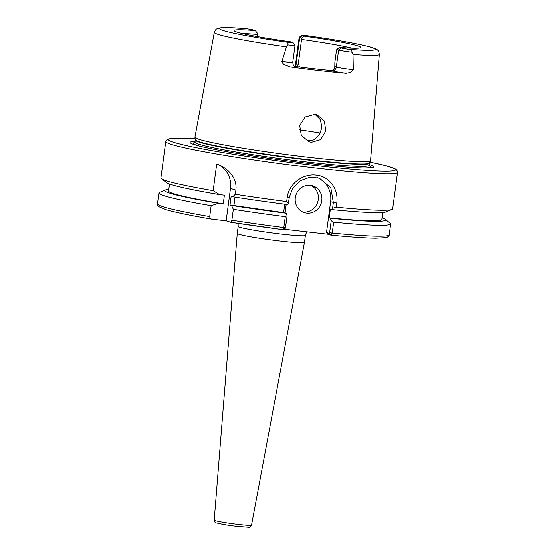 <?xml version="1.0" encoding="UTF-8"?>
<svg xmlns="http://www.w3.org/2000/svg" width="555" height="555" viewBox="0 0 555 555"><rect width="100%" height="100%" fill="white"/><g stroke="black" fill="none" stroke-linecap="round" stroke-linejoin="round"><path stroke-width="0.83" d="M310.405 185.356A14.028 13.299 107.6 0 0 295.544 196.463A14.028 13.299 107.6 0 0 304.32 212.614A14.028 13.299 107.6 0 0 306.7 213.12A14.028 13.299 107.6 0 0 321.567 202.013A14.028 13.299 107.6 0 0 312.784 185.863A14.028 13.299 107.6 0 0 310.405 185.356M302.6 211.927A14.028 13.299 107.6 0 0 303.183 212.01A14.028 13.299 107.6 0 0 317.8 201.84A14.028 13.299 107.6 0 0 310.987 185.432M334.797 66.586L336.337 67.072A11.412 0.666 7.6 0 0 350.566 69.396A11.412 0.666 7.6 0 0 353.306 69.68L353.015 54.404L351.939 52.163A11.412 0.666 -172.4 0 1 338.619 49.95L336.829 49.381L336.455 50.47L334.866 62.361L334.797 66.586C334.276 69.091 333.014 70.409 331.009 70.534A64.304 3.739 -172.4 0 1 313.811 68.751A64.304 3.739 -172.4 0 1 294.83 66.406L294.705 66.392M353.306 69.68L350.545 72.427L346.278 73.343A84.207 4.898 -172.4 0 1 319.86 70.665A84.207 4.898 -172.4 0 1 290.147 66.947L284.895 64.949C283.293 64.213 282.301 63.083 281.926 61.549L286.477 46.828L288.094 44.893C287.49 43.151 288.177 42.381 290.168 42.589A9.074 0.527 7.6 0 0 293.019 42.548A9.074 0.527 7.6 0 0 292.603 42.353L290.959 41.833A63.991 3.719 -172.4 0 1 233.995 30.629A63.991 3.719 -172.4 0 1 255.321 30.56L253.677 30.039A9.074 0.527 7.6 0 0 246.247 28.687L245.282 28.61M314.727 114.379L305.195 116.973L299.707 125.485L301.344 135.496L309.059 141.768L311.452 142.281L320.637 139.603L325.771 131.035L324.418 121.052L317.099 114.885L314.727 114.379M369.304 164.571A92.706 5.39 -172.4 0 1 365.308 168.026A92.706 5.39 -172.4 0 1 310.162 163.572A92.706 5.39 -172.4 0 1 198.038 145.701A92.706 5.39 -172.4 0 1 195.089 141.331M353.015 54.404A83.236 4.835 -172.4 0 0 379.329 54.348L370.546 160.568A88.578 5.148 -172.4 0 1 370.518 160.659A88.578 5.148 -172.4 0 1 309.676 157.391A88.578 5.148 -172.4 0 1 194.937 137.231A88.578 5.148 -172.4 0 1 194.944 137.134L214.313 32.336A83.236 4.835 -172.4 0 0 286.477 46.828M242.369 33.508A61.966 3.601 -172.4 0 1 257.43 34.396L257.152 36.505M288.475 203.269L286.678 201.555L287.219 197.504C288.704 183.837 303.106 173.34 316.288 175.158C329.635 176.344 338.848 189.539 336.746 203.144L336.205 207.195L332.591 208.292L333.347 202.617L330.815 187.756L319.208 178.086L309.78 177.309L300.408 180.673L292.686 188.214L289.231 197.594L288.475 203.269L287.421 204.552A111.354 6.473 -172.4 0 1 232.705 196.782L235.334 194.299L235.889 190.129C237.575 177.066 226.274 167.083 216.714 164.051L213.162 190.684A116.911 6.799 -172.4 0 1 161.408 178.71A116.911 6.799 -172.4 0 1 160.908 177.954L165.772 141.504A116.911 6.799 -172.4 0 0 317.21 168.22A116.911 6.799 -172.4 0 0 397.546 172.425L397.505 171.46L396.325 169.657L394.855 168.727L385.177 165.55L369.928 162.088M397.546 172.425L392.683 208.874A116.911 6.799 -172.4 0 1 392.003 209.478A116.911 6.799 -172.4 0 1 336.205 207.195M214.209 520.181A18.821 1.096 7.6 0 0 238.588 524.482A18.821 1.096 7.6 0 0 251.519 525.162C247.891 527.895 255.3 527.645 237.63 526.459C228.889 525.474 221.861 524.315 216.54 522.976C215.291 522.976 214.514 522.047 214.209 520.181L237.256 233.405A33.904 1.97 7.6 0 0 237.256 233.405A33.904 1.97 7.6 0 0 281.17 241.148A33.904 1.97 7.6 0 0 304.466 242.375A33.904 1.97 7.6 0 0 304.473 242.369L305.403 235.375L306.672 231.789M286.207 204.4L285.083 212.856A107.559 6.251 -172.4 0 1 229.992 204.962L231.151 196.29L232.705 196.782M284.743 204.212L283.619 212.634L233.926 205.551L235.042 197.15M233.926 205.551A107.559 6.251 7.6 0 0 283.619 212.634M392.003 209.478L386.1 211.885A111.354 6.473 -172.4 0 1 331.543 209.582L332.591 208.292M213.162 190.684L219.586 194.638A111.354 6.473 -172.4 0 1 166.472 182.581L161.408 178.71M382.77 212.475L381.833 219.489A107.559 6.251 -172.4 0 1 329.198 217.886L330.357 209.207L331.543 209.582M219.586 194.638L224.4 195.187L223.249 203.865A107.559 6.251 -172.4 0 1 168.602 191.038L169.539 184.024M382.055 217.831A111.354 6.473 -172.4 0 1 385.114 219.274A111.354 6.473 -172.4 0 1 330.385 218.254L329.198 217.886M223.249 203.865L218.427 203.31A111.354 6.473 -172.4 0 1 165.487 189.97A111.354 6.473 -172.4 0 1 168.824 189.38M331.231 220.682L333.673 222.173L332.223 233.058L330.891 235.112L328.123 234.238L326.506 232.51L329.275 233.384L329.628 232.67L331.231 220.682L330.385 218.254M385.114 219.274L390.179 223.145A116.911 6.799 -172.4 0 1 390.678 223.901A116.911 6.799 -172.4 0 1 333.673 222.173M218.427 203.31L211.157 205.711A116.911 6.799 -172.4 0 1 158.903 192.98A116.911 6.799 -172.4 0 1 159.59 192.377L165.487 189.97M211.157 205.711L209.707 216.589C209.832 218.171 210.678 219.045 212.246 219.232L226.162 220.814L230.707 222.25L283.154 229.68L285.235 228.348L285.513 227.647L283.834 227.543A116.911 6.799 -172.4 0 1 231.879 220.21L233.329 209.332L231.546 205.454L229.992 204.962M390.678 223.901L389.228 234.786C389.305 235.452 388.673 236.243 387.321 237.145L385.663 237.651L375.673 238.185C365.523 238.06 350.614 237.041 330.96 235.126L329.275 233.384M209.707 216.589A116.911 6.799 -172.4 0 1 157.453 203.858C157.204 204.483 157.606 205.412 158.674 206.633L165.397 209.506C174.43 212.19 189.976 215.423 212.052 219.204L212.246 219.232M328.123 234.238L283.924 229.201M286.678 201.555A116.911 6.799 -172.4 0 1 235.334 194.299M285.083 212.856L286.262 213.231A111.354 6.473 -172.4 0 1 231.546 205.454M283.827 227.543L285.284 216.665A116.911 6.799 -172.4 0 1 233.329 209.332M285.284 216.665L287.108 215.652L285.513 227.647M286.262 213.231L287.108 215.652M283.834 227.543L283.154 229.68M230.651 222.236L231.879 220.21M315.094 114.427L320.346 119.651L321.935 127.255L319.472 134.816L313.679 139.888L307.13 140.908M297.411 66.808L298.423 62.881L299.402 67.002M298.423 62.881L301.552 39.419A61.966 3.601 -172.4 0 1 351.946 48.132M379.329 54.348C378.947 51.469 377.948 49.749 376.332 49.201C374.736 48.271 372.252 47.237 361.034 44.74C346.903 41.743 328.192 38.621 304.903 35.367L304.639 35.34A9.074 0.527 7.6 0 0 301.795 35.312A9.074 0.527 7.6 0 0 302.211 35.569L303.856 36.089L301.483 38.198L301.552 39.419M303.856 36.089A63.991 3.719 -172.4 0 1 360.778 47.543A63.991 3.719 -172.4 0 1 339.487 47.362L341.131 47.883A9.074 0.527 7.6 0 0 348.561 49.235C350.975 49.534 352.106 50.505 351.939 52.163M336.829 49.381L339.487 47.362M257.43 34.396L257.367 33.168L255.321 30.56M293.019 42.548L295.031 45.163A11.412 0.666 -172.4 0 1 295.045 45.205A11.412 0.666 -172.4 0 1 288.094 44.893M301.483 38.198L299.693 37.629A11.412 0.666 -172.4 0 1 299.152 37.345A11.412 0.666 -172.4 0 1 299.173 37.31L301.795 35.312M326.506 232.51L330.613 201.749A23.379 22.158 107.6 0 0 317.391 177.6M216.714 164.051A23.379 22.158 107.6 0 1 230.485 188.423L226.162 220.814M389.228 234.786A116.911 6.799 -172.4 0 1 332.223 233.058L329.628 232.67M294.982 66.531A4.211 3.989 107.6 0 0 295.628 66.662A15.616 0.909 -172.4 0 1 290.147 66.947M281.926 61.549A11.412 0.666 7.6 0 0 284.916 61.917A11.412 0.666 7.6 0 0 292.756 62.327L295.045 45.205M346.278 73.343A15.616 0.909 -172.4 0 1 331.807 70.783A4.211 3.989 107.6 0 0 336.337 67.072L338.619 49.95L341.131 47.883M369.921 162.095A114.573 6.66 -172.4 0 1 316.808 165.681A114.573 6.66 -172.4 0 1 187.666 145.854A114.573 6.66 -172.4 0 1 195.138 138.778M199.543 146.097A89.473 5.203 -172.4 0 1 194.84 142.524M369.477 163.26A87.877 5.106 -172.4 0 1 309.093 160.097A87.877 5.106 -172.4 0 1 195.263 140.02L195.263 139.735A87.926 5.113 -172.4 0 0 309.156 159.743A87.926 5.113 -172.4 0 0 369.547 162.99L369.2 165.348A87.877 5.106 -172.4 0 1 308.816 162.185A87.877 5.106 -172.4 0 1 194.985 142.101L194.597 142.781M238.095 223.387L238.192 226.405A33.904 1.97 7.6 0 0 282.106 234.154A33.904 1.97 7.6 0 0 305.403 235.375M283.133 229.673A114.573 6.66 -172.4 0 1 230.769 222.25M299.485 129.794A73.655 4.28 -172.4 0 1 320.457 133.04M304.639 35.34A78.567 4.565 -172.4 0 1 371.531 47.404A78.567 4.565 -172.4 0 1 348.561 49.235M290.168 42.589A78.567 4.565 -172.4 0 1 223.283 30.518A78.567 4.565 -172.4 0 1 246.247 28.687M369.228 165.792A89.473 5.203 -172.4 0 1 363.754 168.005M331.807 70.783L331.009 70.527M294.83 66.406L295.628 66.662M295.239 66.461L295.322 66.038A11.412 0.666 7.6 0 0 295.87 66.322L299.693 37.629L302.211 35.569M295.829 66.538A4.211 3.989 107.6 0 0 295.87 66.322L297.085 66.704M330.613 201.749L336.746 203.144M230.485 188.423L235.889 190.129M287.219 197.504L289.231 197.594M294.913 66.51L295.01 66.538C294.844 65.865 293.324 67.252 292.756 62.327M369.547 162.99L370.518 160.659M251.519 525.162L304.466 242.375M237.256 233.398L238.192 226.405M158.903 192.98L157.453 203.858M245.768 28.631C232.989 27.57 224.38 27.32 219.947 27.875L216.776 28.874C215.944 29.137 215.125 30.289 214.313 32.336M195.263 139.735L194.937 137.231M195.263 140.02L194.985 142.101M369.2 165.348L369.394 166.105M195.138 138.764L172.029 138.285L167.444 139.263L165.772 141.504M295.322 66.038L299.152 37.345"/></g></svg>
